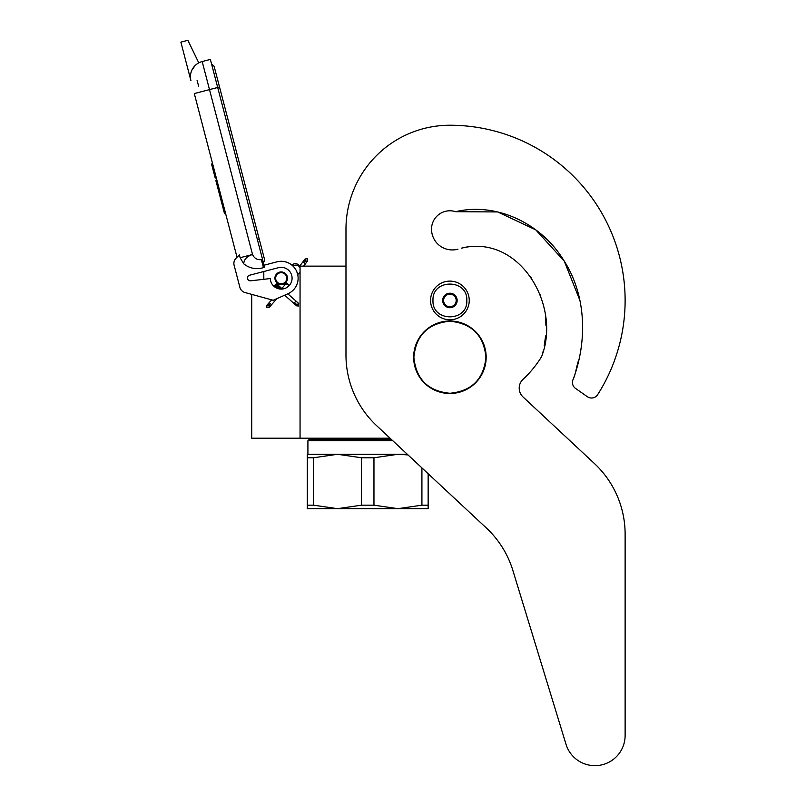<?xml version="1.0" encoding="UTF-8"?>
<svg xmlns="http://www.w3.org/2000/svg" width="806" height="806" viewBox="0 0 806 806"><rect width="100%" height="100%" fill="white"/><g stroke="black" fill="none" stroke-linecap="round" stroke-linejoin="round"><path stroke-width="1.21" d="M390.074 438.212L300.054 438.212L300.054 266.131L345.976 266.131L345.976 229.156L345.976 355.053A96.68 96.68 0 0 0 376.724 425.759L486.34 527.98A96.68 96.68 0 0 1 512.858 570.416L566.024 744.321A30.215 30.215 0 0 0 625.124 735.485L625.124 534.207A96.68 96.68 0 0 0 594.385 463.5L523.044 396.975A12.08 12.08 0 0 1 523.064 379.283A107.551 107.551 0 0 0 540.927 357.743A12.08 12.08 0 0 0 542.307 354.66L543.063 351.607L542.307 354.66C560.583 304.396 519.215 233.871 461.465 248.167L467.954 246.737L461.465 248.167M251.724 294.371L251.724 438.212L300.054 438.212M281.203 284.377A6.166 6.166 0 0 1 275.048 278.221A6.166 6.166 0 0 1 281.203 272.055A6.166 6.166 0 0 1 287.369 278.221A6.166 6.166 0 0 1 281.203 284.377M298.784 266.131L300.054 266.131M263.804 279.299L263.804 271.521M432.983 300.457C431.935 278.624 467.873 278.624 466.825 300.457C467.873 322.279 431.935 322.279 432.983 300.457M430.565 300.457A19.334 19.334 0 0 1 449.899 281.113A19.334 19.334 0 0 1 469.243 300.457A19.334 19.334 0 0 1 449.899 319.791A19.334 19.334 0 0 1 430.565 300.457A19.334 19.334 0 0 1 449.899 281.113A19.334 19.334 0 0 1 469.243 300.457A19.334 19.334 0 0 1 449.899 319.791A19.334 19.334 0 0 1 430.565 300.457M457.153 300.457A7.254 7.254 0 0 1 449.899 307.701A7.254 7.254 0 0 1 442.655 300.457A7.254 7.254 0 0 1 449.899 293.203A7.254 7.254 0 0 1 457.153 300.457M443.381 301.232L442.927 300.457L443.804 298.925A6.287 6.287 0 0 1 445.537 295.933L446.413 294.412L448.176 294.412A6.287 6.287 0 0 1 451.632 294.412L453.395 294.412L454.272 295.933A6.287 6.287 0 0 1 455.995 298.925L456.881 300.457L456.428 301.243M443.381 299.671L443.804 298.925A6.287 6.287 0 0 0 445.537 304.97L445.96 305.706M446.413 306.492L445.537 304.97A6.287 6.287 0 0 0 448.176 306.492L446.413 306.492M447.32 306.492L448.176 306.492A6.287 6.287 0 0 0 451.632 306.492L452.488 306.492M453.395 306.492L451.632 306.492A6.287 6.287 0 0 0 454.272 304.97L453.395 306.492M453.849 305.716L454.272 304.97A6.287 6.287 0 0 0 455.995 298.925L456.428 299.671M445.96 295.197L445.537 295.933A6.287 6.287 0 0 1 448.176 294.412L447.32 294.412M452.488 294.412L451.632 294.412A6.287 6.287 0 0 1 454.272 295.933L453.849 295.197M266.917 307.56L269.133 307.429L269.002 305.212L266.786 305.343L266.917 307.56M287.742 284.145C286.261 282.755 286.301 282.715 287.853 284.014C289.334 285.405 289.294 285.445 287.742 284.145C286.261 282.755 286.301 282.715 287.853 284.014C289.334 285.405 289.294 285.445 287.742 284.145C286.261 282.755 286.301 282.715 287.853 284.014C289.334 285.405 289.294 285.445 287.742 284.145C286.261 282.755 286.301 282.715 287.853 284.014C289.334 285.405 289.294 285.445 287.742 284.145L275.682 284.558M279.491 286.402L276.015 284.165M278.675 285.667L276.246 283.863M277.818 284.911L276.377 283.682M276.942 284.125L276.387 283.652M278.554 285.556L275.652 284.337M281.324 288.024L274.906 285.173L275.783 284.447M287.853 284.014L275.007 285.062M280.73 287.5L274.675 285.445M281.304 288.014L274.433 285.757M274.604 285.536L281.717 288.377L274.312 285.939M281.919 288.558L274.302 285.969L274.906 285.173M281.929 288.558L274.393 285.818M284.659 295.197L296.598 305.817L298.361 306.028L298.683 303.459L298.139 302.985L297.817 305.555L294.472 302.572L295.339 301.847M300.054 272.166A4.836 4.836 0 0 1 297.676 274.362L296.668 271.34M294.23 267.421L292.951 266.04A4.836 4.836 0 0 1 300.054 267.673M198.78 62.878L187.889 40.3L180.876 42.134L190.941 80.721A15.707 15.707 120.3 0 1 202.175 61.548L210.366 59.412L217.691 87.471L209.5 89.607L252.53 254.474C254.243 258.323 257.195 260.056 261.376 259.663L263.461 267.663L264.63 267.35L217.691 87.471L219.524 86.998L214.336 67.12A3.607 3.607 0 0 0 211.696 64.52A3.607 3.607 0 0 1 214.336 67.12A3.607 3.607 0 0 0 211.696 64.52M200.15 92.055L194.296 93.577L237.024 257.275L236.027 258.252A7.254 7.254 0 0 0 234.113 265.245L239.876 287.349A7.254 7.254 0 0 0 244.974 292.518L273.224 300.285L288.085 293.676A16.916 16.916 0 0 0 297.172 272.63A16.916 16.916 0 0 0 276.932 261.849L264.076 265.204M276.932 261.849L276.236 262.031M247.563 278.503A2.66 2.66 0 0 1 249.457 275.259L278.463 267.693A10.871 10.871 0 0 1 291.903 276.267A10.871 10.871 0 0 1 282.352 289.032A10.871 10.871 0 0 1 270.332 278.554L250.525 280.82A2.66 2.66 0 0 1 247.654 278.846L247.563 278.503M234.113 265.245L239.876 287.349M263.461 267.663C256.157 269.718 249.588 268.448 243.744 263.834L240.117 257.719L239.392 254.938L236.027 258.252M195.173 65.508L191.868 70.193M297.092 272.408L297.283 272.952M297.515 273.718L297.676 274.362M292.699 265.799L292.921 266.01A4.836 4.836 0 0 1 294.553 265.245M240.117 257.719L252.53 254.474C246.858 256.379 243.936 259.492 243.744 263.834M299.61 266.131A4.836 4.836 0 0 0 291.943 265.144A4.836 4.836 0 0 1 299.61 266.131L305.152 258.978L307.358 258.696L307.65 260.892L305.444 261.184L305.152 258.978M216.885 180.101L215.827 180.383L218.073 188.967L219.121 188.685M223.433 205.198L222.375 205.47L218.073 188.967M225.589 213.449L224.531 213.731L222.375 205.47M217.036 180.675L215.978 180.957M212.613 163.739L211.555 164.011L215.222 178.045L216.27 177.763M197.097 80.358L198.669 86.373M257.356 239.483L259.2 238.999L264.388 258.877A3.607 3.607 0 0 1 263.35 262.434A3.607 3.607 0 0 0 264.388 258.877A3.607 3.607 0 0 1 263.35 262.434M285.798 281.354A5.561 5.561 0 0 0 284.347 273.627A5.561 5.561 0 0 0 276.619 275.078A5.561 5.561 0 0 0 278.07 282.805A5.561 5.561 0 0 0 285.798 281.354M286.19 281.626A6.045 6.045 0 0 0 284.619 273.234A6.045 6.045 0 0 0 276.216 274.806A6.045 6.045 0 0 0 277.798 283.208A6.045 6.045 0 0 0 286.19 281.626M286.392 281.768A6.287 6.287 0 0 0 284.75 273.033A6.287 6.287 0 0 0 276.015 274.675A6.287 6.287 0 0 0 277.657 283.4A6.287 6.287 0 0 0 286.392 281.768M428.147 473.716L428.147 508.667L397.942 508.667L373.964 505.181L361.501 505.181L361.501 457.778L337.523 454.282L397.942 454.282L373.964 457.778L361.501 457.778M391.504 439.542L309.121 439.542L307.912 440.751L392.794 440.751M307.308 454.282L337.523 454.282L313.544 457.778L307.308 457.778L307.308 454.282M407.312 454.282L397.942 454.282L408.007 454.927M428.147 505.181L421.921 505.181L397.942 508.667L307.308 508.667L307.308 457.778L307.308 505.181L313.544 505.181L313.544 457.778M421.921 505.181L421.921 467.903M361.501 505.181L337.523 508.667L313.544 505.181M373.964 505.181L373.964 457.778M579.927 300.437L564.311 261.215L535.829 229.901L497.665 211.938L455.622 211.696A18.367 18.367 0 0 0 431.532 229.156A20.785 20.785 0 0 0 457.969 249.155A20.785 20.785 0 0 1 431.532 229.156M579.907 300.346L564.271 261.154L535.788 229.881L497.645 211.938L455.622 211.696C496.839 201.923 540.776 223.705 562.91 259.008C586.244 294.119 587.634 339.85 573.368 378.911L574.718 375.616L573.368 378.911A7.254 7.254 0 0 0 575.524 388.411L587.373 396.703A7.254 7.254 0 0 0 597.639 394.668A175.224 175.224 0 0 0 449.899 125.232A103.924 103.924 0 0 0 345.976 229.156M575.474 372.574L577.156 365.178L575.474 372.574M577.509 363.909L578.577 360.151L577.509 363.909M580.552 351.748L581.156 348.091L580.552 351.748M544.191 345.905L545.622 335.931L544.191 345.905M545.964 325.443L545.4 316.859L545.964 325.443M540.524 295.953L539.97 294.462L540.524 295.953M531.648 278.322L530.55 276.71L531.648 278.322M482.462 246.515L481.091 246.374L482.462 246.515M575.524 388.411L587.373 396.703M523.044 396.975A12.08 12.08 0 0 1 523.064 379.283M625.124 735.485L625.124 534.207M512.858 570.416L566.024 744.321M413.871 357.249C416.007 335.367 428.016 323.357 449.899 321.221C471.782 323.357 483.791 335.367 485.937 357.249C483.791 379.132 471.782 391.142 449.899 393.278C428.016 391.142 416.007 379.132 413.871 357.249M413.649 357.249A36.25 36.25 0 0 1 449.899 321A36.25 36.25 0 0 1 486.159 357.249A36.25 36.25 0 0 1 449.899 393.499A36.25 36.25 0 0 1 413.649 357.249A36.25 36.25 0 0 1 449.899 321A36.25 36.25 0 0 1 486.159 357.249A36.25 36.25 0 0 0 449.899 321A36.25 36.25 0 0 0 413.649 357.249M269.133 307.429L269.476 304.678L267.26 304.809L271.662 299.852M270.443 303.59C271.914 304.98 271.884 305.031 270.322 303.721C268.851 302.331 268.892 302.29 270.443 303.59M293.858 303.378L294.472 302.572M296.054 305.333L297.817 305.555M190.941 80.721A15.707 15.707 120.3 0 1 202.175 61.548L209.5 89.607L194.296 93.577M261.376 259.663L262.544 259.361M303.62 266.131L307.207 261.466L305.011 261.749L304.718 259.552M304.124 262.907C305.766 264.086 305.796 264.046 304.225 262.756C302.582 261.567 302.552 261.618 304.124 262.907M266.786 305.343L267.26 304.809M269.607 306.895L276.972 298.613M286.845 287.52L288.971 285.123M281.808 288.457L286.624 283.037M276.387 283.631L282.443 289.022M287.813 293.797L298.139 302.985M274.302 285.979L276.7 288.115M264.388 258.877L214.336 67.12M307.207 261.466L307.65 260.892M314.904 438.212L312.748 439.542L314.904 438.212M307.912 440.751L307.912 454.282L307.912 440.751L309.121 439.542"/></g></svg>
